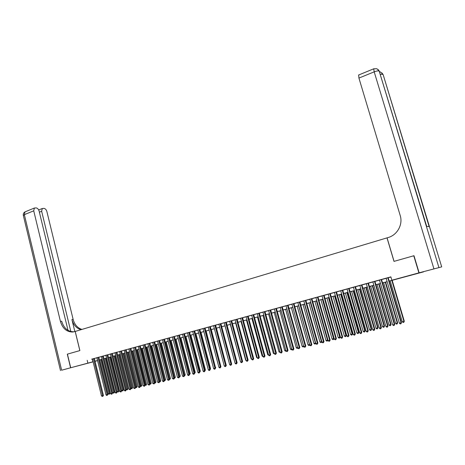 <?xml version="1.0" encoding="UTF-8"?>
<svg xmlns="http://www.w3.org/2000/svg" width="465" height="465" viewBox="0 0 465 465"><rect width="100%" height="100%" fill="white"/><g stroke="black" fill="none" stroke-linecap="round" stroke-linejoin="round"><path stroke-width="0.7" d="M80.009 365.275L86.845 363.491L80.009 365.275M411.333 275.007L417.622 273.374L411.333 275.007M68.012 330.365L39.124 211.127C38.543 209.244 37.578 208.175 36.224 207.907L34.369 208.035L33.73 210.825L24.349 214.656L61.636 370.221L70.587 367.786L67.297 354.161L79.887 350.587L75.225 331.435L387.008 237.877L393.995 261.388L413.774 255.767L418.913 272.868L423.638 271.833L389.188 281.116M97.574 360.637L95.063 361.317M93.122 361.846L70.715 367.751L93.093 361.735M94.354 358.428L91.634 359.149L92.413 358.957L101.492 396.006L102.614 395.732L103.439 395.459L94.349 358.405M98.801 357.201L96.075 357.934L96.859 357.736L105.997 394.907L107.944 394.355L98.801 357.184M103.282 355.975L101.335 356.504M107.793 354.737L105.049 355.469L105.846 355.266L115.093 392.687L116.244 392.402L117.052 392.135L107.787 354.714M112.315 353.47L109.583 354.22L110.385 354.022L119.691 391.559L121.65 391.007L112.327 353.464L113.129 353.266L112.332 353.487M116.901 352.208L114.146 352.97L114.954 352.766L124.324 390.431L125.486 390.147L126.282 389.873L116.901 352.208L117.709 352.011L116.907 352.232M119.552 351.482L128.985 389.292L130.95 388.734L121.505 350.947L122.318 350.744L119.546 351.482M126.149 349.692L124.167 350.215M128.852 348.924L138.413 386.99L139.599 386.7L140.378 386.432L130.81 348.39L131.636 348.18L128.857 348.948M135.518 347.117L133.56 347.657M140.256 345.815L138.291 346.355M145.028 344.507L143.057 345.047M149.835 343.182L147.864 343.728M154.671 341.856L151.846 342.612L152.7 342.397L162.57 381.085L163.802 380.789L164.552 380.527L154.665 341.833M159.547 340.514L156.711 341.275L157.571 341.06L167.51 379.882L169.493 379.318L159.542 340.496M164.453 339.165L162.477 339.712M169.4 337.811L167.417 338.351M172.393 336.962L182.536 376.208L183.803 375.9L184.529 375.644L174.375 336.422L175.253 336.201L172.399 336.986M179.397 335.062L177.415 335.608M182.46 334.196L192.743 373.715L194.027 373.401L194.736 373.151L184.448 333.655L185.337 333.428L182.466 334.219M189.546 332.277L187.552 332.824M194.672 330.865L191.772 331.638L192.679 331.411L203.1 371.186L204.402 370.867L205.1 370.617L194.666 330.842M199.84 329.447L197.846 329.993M205.048 328.017L203.048 328.563M210.29 326.575L208.291 327.122M215.574 325.122L213.575 325.674M220.898 323.663L218.893 324.21M226.263 322.187L224.258 322.739M231.669 320.705L229.658 321.251M235.098 319.734L246.119 360.677L247.502 360.34L248.136 360.102L237.109 319.182L238.068 318.944L235.104 319.757M242.602 317.7L240.591 318.252M246.113 316.712L257.29 357.951L258.697 357.608L259.313 357.376L248.124 316.159L249.101 315.909L246.119 316.735M253.704 314.648L251.687 315.2M259.319 313.108L257.302 313.66M264.98 311.55L262.957 312.108M270.682 309.981L268.66 310.539M276.431 308.405L274.408 308.958M282.226 306.813L280.197 307.371M288.062 305.209L286.033 305.767M293.95 303.593L290.881 304.412L291.915 304.151L303.755 346.599L305.255 346.233L305.796 346.018L293.944 303.569M299.878 301.959L297.85 302.517M305.86 300.32L303.825 300.878M311.887 298.664L309.853 299.222M317.961 296.995L315.927 297.554M324.088 295.31L322.053 295.874M330.266 293.613L328.226 294.176M336.491 291.904L333.347 292.741L334.445 292.468L346.925 336.055L348.512 335.666L348.971 335.468L336.486 291.881M342.763 290.177L340.723 290.741M349.093 288.44L347.047 289.003M355.475 286.69L353.429 287.248M361.91 284.923L359.858 285.481M366.339 283.679L379.306 328.145L381.364 327.552L368.385 283.115L369.536 282.825L366.344 283.702M374.935 281.342L372.884 281.906M381.533 279.529L379.481 280.093M389.176 281.075L394.146 279.721L391.873 280.232L390.873 276.861L92.425 358.997M94.366 358.469L96.871 357.777M98.813 357.248L101.347 356.55M103.294 356.016L105.857 355.312M107.804 354.778L110.391 354.063M112.344 353.528L114.965 352.807M116.918 352.272L119.563 351.546M121.522 351.005L124.202 350.273M126.16 349.732L128.869 348.988M130.828 348.454L133.571 347.698M135.53 347.157L138.303 346.396M140.267 345.855L143.069 345.088M145.039 344.548L147.87 343.769M149.84 343.228L152.712 342.438M154.682 341.897L157.583 341.101M159.559 340.56L162.488 339.752M164.465 339.212L167.429 338.398M169.411 337.852L172.41 337.026M174.392 336.486L177.421 335.649M179.409 335.108L182.478 334.265M184.466 333.719L187.564 332.864M189.557 332.318L192.69 331.458M194.684 330.911L197.858 330.04M199.851 329.493L203.06 328.61M205.059 328.063L208.303 327.168M210.302 326.622L213.586 325.721M215.586 325.169L218.905 324.256M220.91 323.704L224.269 322.786M226.275 322.233L229.669 321.298M231.68 320.745L235.116 319.804M237.127 319.252L240.603 318.298M242.614 317.746L246.13 316.775M248.141 316.223L251.699 315.247M253.716 314.695L257.314 313.706M259.331 313.154L262.969 312.154M264.992 311.597L268.671 310.585M270.694 310.033L274.42 309.01M276.443 308.452L280.209 307.417M282.238 306.859L286.051 305.813M288.073 305.255L291.933 304.197M293.961 303.639L297.862 302.57M299.896 302.012L303.843 300.925M305.871 300.367L309.864 299.268M311.899 298.71L315.938 297.6M317.979 297.042L322.065 295.92M324.105 295.356L328.238 294.223M330.278 293.665L334.463 292.514M336.503 291.95L340.735 290.788M342.781 290.23L347.064 289.05M349.11 288.492L353.441 287.3M355.487 286.736L359.875 285.533M361.921 284.969L366.362 283.749M368.408 283.191L372.901 281.953M374.947 281.389L379.492 280.145M381.544 279.581L386.142 278.314M388.199 277.75L390.92 277.006M386.124 278.244L399.4 323.233L401.458 322.64L388.176 277.681L389.35 277.384L386.13 278.268M67.425 354.127L70.715 367.751M87.193 360.311L87.868 363.072M391.873 280.232L418.913 272.868M95.04 361.206L97.545 360.52M99.493 359.991L102.027 359.3M103.974 358.771L106.537 358.073M108.484 357.544L111.083 356.835M113.03 356.306L115.657 355.591M117.61 355.057L120.261 354.336M122.219 353.801L124.899 353.069M126.864 352.534L129.572 351.796M131.537 351.261L134.28 350.517M136.245 349.982L139.018 349.227M140.982 348.686L143.79 347.925M145.76 347.39L148.597 346.617M150.567 346.076L153.438 345.297M155.415 344.757L158.315 343.966M160.291 343.426L163.227 342.629M165.203 342.089L168.173 341.281M170.155 340.74L173.154 339.921M175.142 339.38L178.176 338.555M180.164 338.014L183.233 337.177M185.221 336.637L188.331 335.788M190.319 335.248L193.457 334.393M195.457 333.847L198.631 332.987M200.624 332.44L203.839 331.562M205.838 331.022L209.087 330.133M211.087 329.592L214.377 328.697M216.376 328.15L219.701 327.244M221.706 326.697L225.072 325.779M227.077 325.233L230.477 324.308M232.488 323.762L235.929 322.82M237.941 322.274L241.416 321.327M243.433 320.78L246.956 319.821M248.967 319.269L252.53 318.298M254.547 317.752L258.151 316.77M260.168 316.217L263.812 315.224M265.835 314.677L269.52 313.672M271.543 313.119L275.274 312.102M277.297 311.55L281.069 310.527M283.098 309.969L286.917 308.934M288.945 308.376L292.805 307.33M294.839 306.772L298.739 305.708M300.774 305.156L304.726 304.081M306.761 303.523L310.76 302.436M312.794 301.884L316.839 300.779M318.88 300.221L322.972 299.111M325.012 298.553L329.15 297.426M331.19 296.868L335.381 295.728M337.427 295.17L341.665 294.019M343.711 293.462L348 292.293M350.046 291.735L354.382 290.549M356.434 289.991L360.823 288.8M362.874 288.236L367.315 287.027M369.367 286.469L373.86 285.243M375.918 284.685L380.463 283.447M382.521 282.889L387.124 281.633M97.557 360.561L95.232 361.189L97.563 360.596M387.136 281.674L382.532 282.929M380.48 283.487L375.929 284.731M373.877 285.289L369.379 286.516M367.327 287.074L362.886 288.283M360.834 288.841L356.446 290.038M354.394 290.596L350.058 291.776M348.012 292.334L343.722 293.502M341.676 294.06L337.439 295.217M335.393 295.769L331.208 296.914M329.162 297.466L325.023 298.594M322.983 299.152L318.891 300.268M316.851 300.82L312.805 301.925M310.771 302.477L306.772 303.569M304.738 304.122L300.785 305.197M298.751 305.749L294.851 306.813M292.816 307.371L288.957 308.423M286.928 308.975L283.109 310.016M281.081 310.568L277.309 311.591M275.286 312.143L271.554 313.16M269.531 313.712L265.846 314.718M263.824 315.264L260.179 316.258M258.162 316.81L254.558 317.793M252.542 318.339L248.978 319.31M246.962 319.862L243.445 320.821M241.428 321.367L237.952 322.315M235.941 322.861L232.5 323.797M230.489 324.349L227.089 325.273M225.077 325.82L221.718 326.738M219.713 327.284L216.388 328.185M214.382 328.732L211.098 329.627M209.099 330.173L205.85 331.057M203.85 331.603L200.636 332.481M198.642 333.021L195.463 333.887M193.469 334.434L190.33 335.288M188.337 335.829L185.233 336.677M183.245 337.218L180.176 338.055M178.188 338.596L175.154 339.421M173.166 339.962L170.167 340.781M168.185 341.322L165.215 342.13M163.238 342.664L160.303 343.466M158.327 344.007L155.42 344.798M153.45 345.332L150.579 346.117M148.608 346.652L145.772 347.425M143.801 347.959L140.994 348.727M139.029 349.262L136.251 350.017M134.286 350.552L131.543 351.302M129.584 351.836L126.869 352.575M124.911 353.109L122.231 353.836M120.272 354.371L117.622 355.091M115.663 355.626L113.041 356.341M111.089 356.87L108.496 357.579M106.549 358.108L103.98 358.806M102.033 359.34L99.498 360.032M92.244 359.05L92.913 361.782M387.793 277.785L401.097 322.82L400.958 323.774L400.278 323.936L399.4 323.233M401.458 322.64L400.958 323.774M390.17 280.848L402.277 321.815L403.951 321.408L404.3 321.234L392.181 280.302M404.3 321.234L403.806 322.344L403.951 321.408L391.815 280.401M403.806 322.344L403.138 322.507L402.277 321.815M419.122 272.81L441.698 266.875L419.122 272.81L413.984 255.709L394.064 261.365L387.078 237.859L388.223 237.51C397.308 235.011 403.12 224.479 400.214 215.533L358.928 78.079L358.672 74.987M433.903 268.782L374.191 71.848C376.679 70.913 378.341 70.663 379.184 71.104L426.707 226.397L429.154 226.641L383.276 75.045M67.297 354.161L79.846 350.598L75.185 331.446L72.592 332.022C66.611 331.952 62.554 328.418 60.427 321.408L33.73 210.825M70.831 331.545L41.647 211.267L42.269 208.506L44.053 208.39C45.367 208.651 46.308 209.709 46.884 211.558L73.133 319.379C74.603 324.657 77.539 328.005 81.945 329.418M81.003 329.702C76.463 328.36 73.441 324.983 71.924 319.571L74.842 331.551M61.636 370.221L70.587 367.786M74.104 331.766L73.842 331.789C67.867 331.725 63.815 328.197 61.688 321.205L60.427 321.408M381.131 279.616L394.332 324.477L392.646 324.884L379.475 280.07M381.521 279.506L394.704 324.291L394.198 325.419L393.524 325.581L392.646 324.884M394.704 324.291L394.198 325.419M374.523 281.43L387.618 326.116L385.95 326.523L372.878 281.883M374.93 281.319L388.008 325.93L387.49 327.052L386.822 327.215L385.95 326.523M388.008 325.93L387.49 327.052M367.966 283.231L380.963 327.738L380.841 328.674L380.178 328.836L379.306 328.145M381.364 327.552L380.841 328.674M361.468 285.016L374.366 329.354L372.721 329.755L359.852 285.458M361.898 284.9L374.778 329.162L374.366 329.354L374.249 330.284L373.593 330.441L372.721 329.755M374.778 329.162L374.249 330.284M383.608 282.639L395.628 323.442L397.284 323.036L397.645 322.861L385.625 282.086M397.645 322.861L397.151 323.966L397.284 323.036L385.247 282.191M397.151 323.966L396.488 324.128L395.628 323.442M377.109 284.406L389.031 325.058L390.676 324.651L391.053 324.477L379.12 283.859M391.053 324.477L390.548 325.581L390.676 324.651L378.725 283.964M390.548 325.581L389.891 325.738L389.031 325.058M370.657 286.167L382.492 326.657L384.119 326.256L384.509 326.075L372.668 285.615M384.509 326.075L383.997 327.18L384.119 326.256L372.267 285.725M383.997 327.18L383.346 327.337L382.492 326.657M364.258 287.905L376.005 328.244L377.621 327.848L378.022 327.662L366.269 287.358M378.022 327.662L377.504 328.767L377.621 327.848L365.856 287.475M377.504 328.767L376.859 328.924L376.005 328.244M355.022 286.789L367.821 330.952L366.193 331.347L353.423 287.225M355.469 286.667L368.245 330.755L367.821 330.952L367.71 331.876L367.059 332.033L366.193 331.347M368.245 330.755L367.71 331.876M357.916 289.637L369.57 329.819L371.175 329.423L371.587 329.237L359.927 289.091M371.587 329.237L371.064 330.336L371.175 329.423L359.497 289.207M371.064 330.336L370.425 330.493L369.57 329.819M348.634 288.544L361.328 332.533L359.718 332.928L347.041 288.98M349.087 288.416L361.77 332.341L361.328 332.533L361.224 333.457L360.578 333.614L359.718 332.928M361.77 332.341L361.224 333.457M351.621 291.352L363.188 331.382L364.781 330.993L365.205 330.801L353.632 290.805M365.205 330.801L364.676 331.894L364.781 330.993L353.191 290.921M364.676 331.894L364.037 332.051L363.188 331.382M342.292 290.282L354.894 334.108L353.295 334.498L340.717 290.718M342.757 290.154L355.341 333.911L354.894 334.108L354.795 335.021L354.156 335.178L353.295 334.498M355.341 333.911L354.795 335.021M345.379 293.049L356.858 332.928L358.439 332.545L358.87 332.353L347.384 292.502M358.87 332.353L358.335 333.446L358.439 332.545L346.937 292.625M358.335 333.446L357.707 333.597L356.858 332.928M336.003 292.014L348.512 335.666L348.419 336.579L347.785 336.73L346.925 336.055M348.971 335.468L348.419 336.579M339.183 294.74L350.581 334.469L352.145 334.085L352.592 333.887L341.194 294.194M352.592 333.887L352.051 334.98L352.145 334.085L340.729 294.316M352.051 334.98L351.424 335.131L350.581 334.469M329.766 293.723L342.182 337.212L340.607 337.596L328.22 294.153M330.255 293.589L342.653 337.009L342.182 337.212L342.095 338.119L341.461 338.27L340.607 337.596M342.653 337.009L342.095 338.119M333.045 296.414L344.356 335.992L345.908 335.608L346.361 335.416L335.044 295.868M346.361 335.416L345.815 336.503L345.908 335.608L334.573 295.996M345.815 336.503L345.193 336.654L344.356 335.992M323.582 295.426L335.899 338.747L334.341 339.13L322.042 295.85M324.082 295.287L336.387 338.543L335.899 338.747L335.817 339.648L335.195 339.799L334.341 339.13M336.387 338.543L335.817 339.648M326.947 298.071L338.177 337.503L339.717 337.125L340.182 336.927L328.953 297.524M340.182 336.927L339.63 338.009L339.717 337.125L328.464 297.658M339.63 338.009L339.014 338.16L338.177 337.503M317.45 297.112L329.673 340.27L328.121 340.647L315.921 297.53M317.955 296.972L330.167 340.06L329.673 340.27L329.598 341.165L328.976 341.316L328.121 340.647M330.167 340.06L329.598 341.165M320.902 299.716L332.045 339.002L333.574 338.63L334.05 338.427L322.902 299.175M334.05 338.427L333.492 339.508L333.574 338.63L322.408 299.309M333.492 339.508L332.882 339.659L332.045 339.002M311.358 298.786L323.495 341.775L321.96 342.153L309.847 299.198M311.881 298.64L324 341.566L323.495 341.775L323.425 342.67L322.809 342.815L321.96 342.153M324 341.566L323.425 342.67M314.904 301.355L325.965 340.49L327.482 340.118L316.398 300.948M327.941 340.002L327.406 340.996L326.802 341.141L325.965 340.49M327.406 340.996L327.482 340.118L327.924 339.938M305.325 300.442L317.368 343.275L315.84 343.647L303.819 300.855M305.854 300.297L317.886 343.06L317.368 343.275L317.299 344.158L316.688 344.309L315.84 343.647M317.886 343.06L317.299 344.158M308.952 302.971L319.937 341.967L321.437 341.601L310.434 302.57M321.827 341.688L321.571 342.385L320.769 342.618L319.937 341.967M321.367 342.473L321.763 341.461M299.332 302.087L311.288 344.757L309.777 345.129L297.844 302.5M299.873 301.936L311.812 344.542L311.288 344.757L311.225 345.64L310.62 345.786L309.777 345.129M311.812 344.542L311.225 345.64M303.046 304.581L313.951 343.432L315.444 343.065L304.517 304.18M315.764 343.362L314.782 344.077L313.951 343.432M315.38 343.931L315.654 342.978M293.392 303.721L305.255 346.233L305.203 347.111L304.598 347.256L303.755 346.599M305.796 346.018L305.203 347.111M297.187 306.179L308.016 344.885L309.492 344.519L298.652 305.778M309.748 345.024L308.841 345.53L308.016 344.885M309.434 345.385L309.591 344.478M287.492 305.342L299.274 347.692L297.786 348.058L286.027 305.743M288.056 305.185L299.82 347.477L299.274 347.692L299.222 348.564L298.629 348.709L297.786 348.058M299.82 347.477L299.222 348.564M291.375 307.76L302.122 346.326L303.581 345.966M303.79 346.623L302.948 346.966L302.122 346.326M303.587 345.995L303.535 346.826M281.645 306.947L293.339 349.145L291.863 349.506L280.192 307.348M282.214 306.79L293.897 348.924L293.339 349.145L293.293 350.011L292.7 350.157L291.863 349.506M293.897 348.924L293.293 350.011M285.609 309.33L296.281 347.756L297.612 347.431M297.908 348.151L297.1 348.395L296.281 347.756M297.71 347.791L297.687 348.25M275.844 308.539L287.451 350.581L285.987 350.941L274.402 308.94M276.425 308.382L288.021 350.36L287.451 350.581L287.411 351.441L286.824 351.587L285.987 350.941M288.021 350.36L287.411 351.441M279.884 310.893L290.48 349.174L291.689 348.878M292.008 349.616L291.299 349.814L290.48 349.174M270.084 310.126L281.61 352.011L280.157 352.365L268.654 310.515M270.677 309.963L282.185 351.784L281.61 352.011L281.575 352.865L280.994 353.011L280.157 352.365M282.185 351.784L281.575 352.865M274.205 312.439L284.725 350.581L285.818 350.314M286.149 351.063L285.545 351.215L284.725 350.581M264.376 311.695L275.815 353.423L274.373 353.778L262.952 312.085M264.974 311.527L276.402 353.197L275.815 353.423L275.78 354.278L275.204 354.417L274.373 353.778M276.402 353.197L275.78 354.278M268.572 313.974L279.012 351.982L279.988 351.743M280.325 352.493L279.012 351.982M258.703 313.247L270.066 354.83L268.636 355.179L257.296 313.637M259.313 313.084L270.659 354.597L270.066 354.83L270.037 355.678L269.462 355.818L268.636 355.179M270.659 354.597L270.037 355.678M262.981 315.497L273.35 353.365L274.205 353.156M274.536 353.906L273.35 353.365M253.082 314.793L264.358 356.225L262.94 356.568L251.681 315.177M253.698 314.625L264.963 355.992L264.358 356.225L264.335 357.068L263.765 357.207L262.94 356.568M264.963 355.992L264.335 357.068M257.43 317.008L267.724 354.743L268.468 354.562M268.799 355.307L267.724 354.743M247.496 316.328L258.697 357.608L258.68 358.445L258.116 358.585L257.29 357.951M259.313 357.376L258.68 358.445M251.92 318.508L262.144 356.109L262.772 355.958M263.103 356.696L262.144 356.109M241.963 317.851L253.082 358.98L251.681 359.317L240.585 318.229M242.596 317.676L253.704 358.742L253.082 358.98L253.065 359.811L252.507 359.951L251.681 359.317M253.704 358.742L253.065 359.811M246.456 319.996L256.604 357.463L257.122 357.335M257.453 358.073L256.604 357.463M236.464 319.362L247.502 360.34L247.496 361.171L246.938 361.305L246.119 360.677M248.136 360.102L247.496 361.171M231.012 320.862L241.974 361.689L240.597 362.026L229.652 321.234M231.663 320.681L242.614 361.45L241.974 361.689L241.969 362.52L241.416 362.654L240.597 362.026M242.614 361.45L241.969 362.52M225.595 322.344L236.482 363.031L235.116 363.368L224.252 322.716M226.257 322.164L237.133 362.793L236.482 363.031L236.482 363.857L235.935 363.99L235.116 363.368M237.133 362.793L236.482 363.857M241.027 321.478L251.112 358.811L251.519 358.707M251.658 359.224L251.112 358.811M235.645 322.943L245.654 360.143L245.956 360.073M246.055 360.451L245.654 360.143M230.297 324.401L240.434 361.421M220.224 323.82L231.035 364.362L229.681 364.694L218.887 324.192M220.892 323.64L231.692 364.124L231.035 364.362L231.035 365.182L230.495 365.316L229.681 364.694M231.692 364.124L231.035 365.182M224.996 325.843L234.953 362.764M214.894 325.285L225.63 365.682L224.281 366.013L213.569 325.651M215.568 325.099L226.292 365.438L225.63 365.682L225.635 366.501L225.095 366.629L224.281 366.013M226.292 365.438L225.635 366.501M209.599 326.738L220.265 366.995L218.928 367.321L208.285 327.104M210.285 326.552L220.933 366.751L220.265 366.995L220.27 367.803L219.736 367.937L218.928 367.321M220.933 366.751L220.27 367.803M226.135 364.851L216.469 328.168M204.35 328.185L214.935 368.297L213.609 368.617L203.042 328.546M205.042 327.994L215.615 368.048L214.935 368.297L214.952 369.105L214.417 369.233L213.609 368.617M215.615 368.048L214.952 369.105M220.782 366.176L211.279 329.58M199.136 329.615L209.651 369.588L208.337 369.908L197.84 329.97M199.834 329.423L210.337 369.338L209.651 369.588L209.669 370.39L209.14 370.518L208.337 369.908M210.337 369.338L209.669 370.39M215.469 367.484L206.123 330.981M215.743 367.385L215.557 367.827M193.963 331.039L204.402 370.867L204.426 371.669L203.903 371.797L203.1 371.186M205.1 370.617L204.426 371.669M210.192 368.786L210.558 368.658L201.008 332.376M210.558 368.658L210.314 369.251M188.825 332.452L199.194 372.14L197.904 372.459L187.546 332.8M189.54 332.254L199.898 371.89L199.194 372.14L199.223 372.936L198.706 373.064L197.904 372.459M199.898 371.89L199.223 372.936M204.955 370.076L205.42 369.913L195.934 333.76M205.42 369.913L205.001 370.855M183.727 333.853L194.027 373.401L194.056 374.197L193.545 374.319L192.743 373.715M194.736 373.151L194.056 374.197M199.758 371.361L200.316 371.163L190.894 335.131M200.316 371.163L199.793 372.14M178.665 335.242L188.9 374.656L187.622 374.97L177.409 335.585M179.391 335.038L189.615 374.401L188.9 374.656L188.93 375.441L188.418 375.569L187.622 374.97M189.615 374.401L188.93 375.441M194.603 372.634L195.248 372.401L185.89 336.497M195.248 372.401L194.626 373.412M173.643 336.619L183.803 375.9L183.838 376.685L182.536 376.208M184.529 375.644L183.838 376.685M189.482 373.889L190.214 373.633L180.92 337.852M189.522 374.046L180.205 338.043M190.214 373.633L189.499 374.668M168.656 337.991L178.752 377.132L177.491 377.441L167.412 338.334M169.394 337.788L179.478 376.877L178.752 377.132L178.787 377.917L177.491 377.441M179.478 376.877L178.787 377.917M184.396 375.133L185.221 374.86L175.985 339.194M185.221 374.86L184.547 375.877L175.27 339.392M163.703 339.351L173.73 378.359L172.48 378.667L162.471 339.688M164.447 339.148L174.468 378.103L173.73 378.359L173.77 379.138L172.48 378.667M174.468 378.103L173.77 379.138M179.351 376.371L180.263 376.069L171.085 340.531M180.263 376.069L179.589 377.086L170.364 340.723M158.786 340.7L168.749 379.579L168.795 380.353L167.51 379.882M169.493 379.318L168.795 380.353M174.334 377.597L175.34 377.278L166.226 341.851M175.34 377.278L174.66 378.289L165.494 342.054M174.66 378.289L174.352 378.365M153.909 342.042L163.802 380.789L163.849 381.556L163.36 381.678L162.57 381.085M164.552 380.527L163.849 381.556M169.365 378.812L170.452 378.475L161.396 343.17M170.452 378.475L169.772 379.487L160.657 343.368M169.772 379.487L169.376 379.579M149.062 343.373L158.891 381.986L157.67 382.282L147.858 343.705M149.829 343.164L159.646 381.724L158.891 381.986L158.943 382.753L157.67 382.282M159.646 381.724L158.943 382.753M164.424 380.021L165.598 379.661L156.6 344.472M165.598 379.661L164.912 380.672L155.856 344.675M164.912 380.672L164.441 380.789M144.249 344.693L154.014 383.177L152.805 383.474L143.057 345.024M145.022 344.484L154.781 382.916L154.014 383.177L154.072 383.939L152.805 383.474M154.781 382.916L154.072 383.939M159.518 381.224L160.78 380.841L151.84 345.774M160.78 380.841L160.088 381.846L151.09 345.977M160.088 381.846L159.559 381.928M139.477 346.007L149.178 384.357L147.969 384.654L138.285 346.332M140.25 345.797L149.945 384.096L149.178 384.357L149.236 385.119L147.969 384.654M149.945 384.096L149.236 385.119M154.653 382.416L155.996 382.009L147.114 347.059M155.996 382.009L155.304 383.015L146.359 347.262M155.304 383.015L154.717 383.055M134.734 347.309L144.371 385.531L143.174 385.828L133.554 347.634M135.518 347.093L145.144 385.27L144.371 385.531L144.435 386.287L143.174 385.828M145.022 384.77L146.527 384.328L146.132 385.223L145.138 385.282L144.435 386.287M149.817 383.596L151.241 383.177L142.418 348.337M151.241 383.177L150.55 384.177L141.656 348.547M150.55 384.177L149.91 384.171M130.026 348.605L139.599 386.7L139.663 387.45L139.192 387.566L138.413 386.99M140.378 386.432L139.663 387.45M146.527 384.328L137.756 349.61M145.83 385.328L136.989 349.814M125.347 349.889L134.862 387.857L133.682 388.141L124.184 350.209M126.143 349.668L135.646 387.589L134.862 387.857L134.931 388.606L133.682 388.141M135.646 387.589L134.931 388.606M140.256 385.938L141.842 385.479L133.13 350.866M141.842 385.479L141.139 386.473L132.356 351.081M141.139 386.473L140.36 386.357M120.708 351.162L130.159 389.007L130.229 389.751L128.985 389.292M130.95 388.734L130.229 389.751M135.524 387.095L137.187 386.613L128.532 352.121M137.187 386.613L136.483 387.612L127.753 352.331M136.483 387.612L135.606 387.421M116.093 352.429L125.486 390.147L125.562 390.885L125.097 391.001L124.324 390.431M126.282 389.873L125.562 390.885M130.828 388.246L132.566 387.746L123.963 353.365M132.566 387.746L131.862 388.74L123.184 353.58M131.862 388.74L130.886 388.473M111.519 353.691L120.848 391.28L120.923 392.018L119.691 391.559M121.65 391.007L120.923 392.018M126.16 389.385L127.98 388.868L119.429 354.597M127.98 388.868L127.271 389.862L118.645 354.812M127.271 389.862L126.195 389.519M106.973 354.94L116.244 392.402L116.32 393.14L115.093 392.687M117.052 392.135L116.32 393.14M121.528 390.519L123.423 389.984L114.925 355.824M123.423 389.984L122.708 390.978L114.134 356.045M122.708 390.978L121.539 390.559M102.457 356.178L111.67 393.524L110.531 393.797L101.329 356.486M103.277 355.952L112.484 393.25L111.67 393.524L111.751 394.25L110.531 393.797M112.484 393.25L111.751 394.25M108.543 357.568L116.977 391.635L118.104 391.361L118.895 391.094L110.455 357.044M118.895 391.094L118.18 392.082L109.659 357.265M118.18 392.082L116.977 391.635M97.97 357.411L107.124 394.634L107.212 395.36L106.758 395.471L105.997 394.907M107.944 394.355L107.212 395.36M104.102 358.777L112.484 392.733L113.605 392.46L114.402 392.193L106.014 358.253M114.402 392.193L113.687 393.181L105.206 358.474M113.687 393.181L112.484 392.733M93.517 358.631L102.614 395.732L102.701 396.459L101.492 396.006M103.439 395.459L102.701 396.459M99.69 359.974L108.02 393.826L109.136 393.553L109.938 393.285L101.603 359.457M109.938 393.285L109.217 394.268L100.789 359.678M109.217 394.268L108.02 393.826M441.698 266.875L383.177 74.714L381.968 72.941M373.854 68.756L376.958 68.75L379.184 71.104L438.89 267.468M358.521 75.051L373.721 68.814L374.191 71.848L358.928 78.079M378.353 69.663L379.696 71.819M380.457 74.313L382.782 74.359L380.597 72.046L379.684 71.784M71.924 319.571L73.133 319.379M41.647 211.267L39.38 212.185M23.366 215.557L24.349 214.656L25.011 211.877L25.418 211.709M73.842 331.789L72.592 332.022M42.269 208.506L38.694 209.965M34.369 208.035L25.011 211.877C23.674 212.65 23.105 213.801 23.308 215.324L60.485 370.547"/></g></svg>
